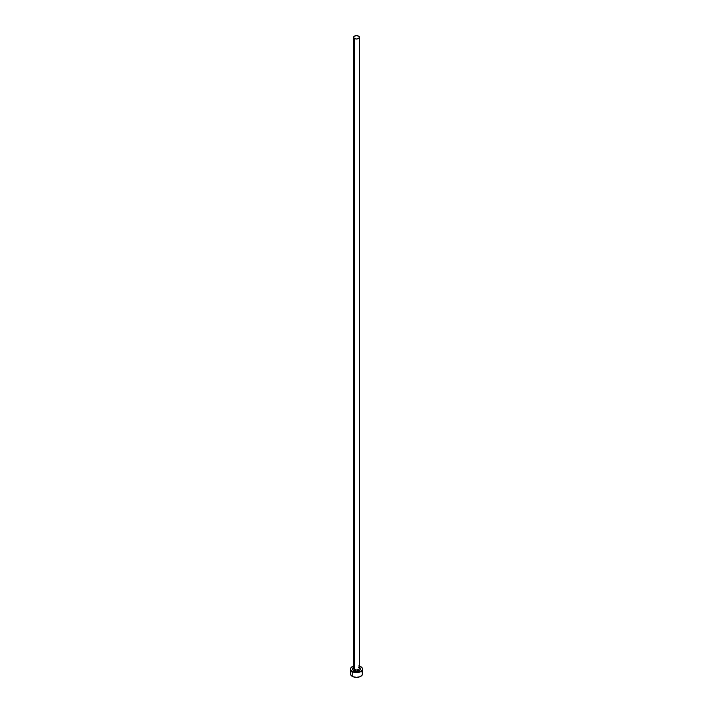 <?xml version="1.0" encoding="UTF-8"?>
<svg xmlns="http://www.w3.org/2000/svg" width="713" height="713" viewBox="0 0 713 713"><rect width="100%" height="100%" fill="white"/><g stroke="black" fill="none" stroke-linecap="round" stroke-linejoin="round"><path stroke-width="1.07" d="M353.621 668.108A2.905 1.676 0 0 0 354.45 669.516A0.971 0.561 -60 0 1 353.764 670.701A3.868 2.237 180 0 1 353.595 667.644M353.595 37.326L353.595 668.331A2.905 1.676 0 0 0 354.45 669.516A2.905 1.676 0 0 0 357.614 669.881A2.905 1.676 0 0 0 359.405 668.331L359.405 37.326A2.905 1.676 180 0 1 357.614 38.876A2.905 1.676 180 0 1 354.45 38.511L354.45 669.516L354.45 38.511A2.905 1.676 180 0 1 353.595 37.326A2.905 1.676 180 0 1 355.386 35.775A2.905 1.676 180 0 1 358.55 36.14A2.905 1.676 180 0 1 359.405 37.326L358.55 36.14L356.5 35.65L354.45 36.14L353.595 37.326L354.45 38.511L356.5 39.001L358.55 38.511L359.405 37.326M359.405 666.058A6.043 3.494 180 0 1 360.778 666.655A6.043 3.494 180 0 1 362.543 669.124A6.043 3.494 180 0 1 358.817 672.35A6.043 3.494 180 0 1 352.222 671.593L352.222 676.325A6.043 3.494 0 0 0 358.817 677.083A6.043 3.494 0 0 0 362.543 673.856L362.088 672.528M350.912 672.528L350.457 673.856A6.043 3.494 0 0 0 352.222 676.325L352.222 671.593A6.043 3.494 180 0 1 350.457 669.124A6.043 3.494 180 0 1 353.595 666.058M354.183 665.897L350.912 667.787L350.573 669.801L352.222 671.593L356.5 672.609L360.778 671.593L362.427 669.801L362.088 667.787L358.817 665.897M359.236 667.546L360.074 668.268L360.074 669.979L356.5 671.352L352.926 669.979L352.926 668.268L353.764 667.546M350.457 669.124L350.912 675.193L353.14 676.762L356.5 677.35L359.86 676.762L362.088 675.193L362.543 669.124M359.405 667.644A3.868 2.237 180 0 1 359.147 670.746A3.868 2.237 180 0 1 353.764 670.701A0.971 0.561 120 0 0 354.45 669.516A2.905 1.676 0 0 0 357.427 669.917A2.905 1.676 0 0 0 359.379 668.553A2.905 1.676 0 0 0 358.55 667.145M359.405 668.331L358.755 667.591"/></g></svg>
